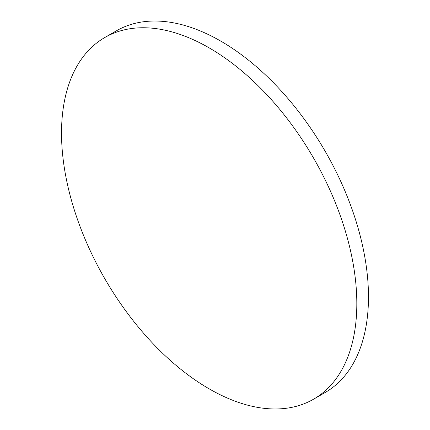 <?xml version="1.0" encoding="UTF-8"?>
<svg xmlns="http://www.w3.org/2000/svg" width="430" height="430" viewBox="0 0 430 430"><rect width="100%" height="100%" fill="white"/><g stroke="black" fill="none" stroke-linecap="round" stroke-linejoin="round"><path stroke-width="0.64" d="M209.174 388.854A208.808 120.556 -120 0 0 313.572 399.196A208.808 120.556 -120 0 0 345.58 231.877A208.808 120.556 -120 0 0 209.174 47.875A208.808 120.556 -120 0 0 104.769 37.534A208.808 120.556 -120 0 0 72.761 204.852A208.808 120.556 -120 0 0 209.174 388.854M313.572 399.196L325.231 392.466A208.808 120.556 -120 0 0 357.239 225.148A208.808 120.556 -120 0 0 220.826 41.146A208.808 120.556 -120 0 0 116.428 30.804L104.769 37.534"/></g></svg>
